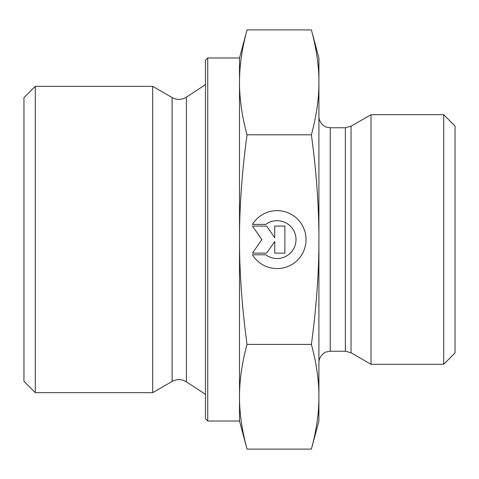<?xml version="1.0" encoding="UTF-8"?>
<svg xmlns="http://www.w3.org/2000/svg" width="479" height="479" viewBox="0 0 479 479"><rect width="100%" height="100%" fill="white"/><g stroke="black" fill="none" stroke-linecap="round" stroke-linejoin="round"><path stroke-width="0.72" d="M252.433 224.394L265.815 224.394A18.926 18.926 0 0 1 296.01 239.608A18.926 18.926 180 0 0 265.815 224.4L252.433 224.4A28.962 28.962 0 0 1 306.045 239.608A28.962 28.962 0 0 1 252.433 254.816A28.962 28.962 180 0 0 306.045 239.608M252.433 254.816L265.815 254.816A18.926 18.926 180 0 0 296.01 239.608M274.736 226.088L284.879 226.088L284.879 253.122L274.736 253.122L274.736 241.542L266.629 253.122L252.433 253.122L261.899 239.608L252.433 226.088L266.629 226.088L274.736 237.668L274.736 226.088L274.736 237.668M252.433 226.088L261.899 239.608M252.433 253.122L266.629 253.122L274.736 241.542M274.736 253.122L284.879 253.122L284.879 226.088M35.296 392.654L35.296 86.346L152.675 86.346L152.675 392.654L35.296 392.654L23.95 381.308L23.95 97.692L35.296 86.346M207.736 421.017L207.736 57.983L205.467 60.252L205.467 418.748L207.736 421.017L239.5 421.017L239.5 396.75C239.482 413.161 241.991 430.609 247.026 449.098L311.392 449.098L318.912 421.017L318.912 396.75C318.966 380.583 316.457 363.13 311.392 344.401C316.457 306.907 318.966 271.976 318.912 239.608L318.912 239.5C318.96 207.162 316.451 172.266 311.392 134.809C316.457 116.044 318.966 98.56 318.912 82.358C318.966 66.156 316.457 48.672 311.392 29.902L318.912 57.983L318.912 239.5M239.5 421.017L247.026 449.098M247.026 29.902C241.991 48.427 239.482 65.91 239.5 82.358L239.5 57.983L247.026 29.902L311.392 29.902M239.5 239.608C239.482 272.467 241.991 307.398 247.026 344.401C241.991 362.89 239.482 380.338 239.5 396.75L239.5 82.358C239.482 98.8 241.991 116.283 247.026 134.809C241.991 171.811 239.482 206.748 239.5 239.608M247.026 134.809L311.392 134.809M247.026 344.401L311.392 344.401M311.392 449.098C316.457 430.37 318.966 412.922 318.912 396.75L318.912 239.608M351.041 352.766L371.009 364.291L371.009 114.709L351.041 126.234L345.371 127.755L345.371 351.245L351.041 352.766L351.041 126.234M443.704 364.291L455.05 352.945L455.05 126.055L443.704 114.709L443.704 364.291L371.009 364.291M186.385 381.841C181.703 379.015 176.943 378.883 172.111 381.434L172.111 97.566C176.943 100.117 181.703 99.985 186.385 97.159L186.385 381.841L205.467 394.355M345.371 351.245L330.259 351.245L330.259 127.755L345.371 127.755M207.736 57.983L239.5 57.983M186.385 97.159L205.467 84.645M172.111 97.566L152.675 86.346M172.111 381.434L152.675 392.654M330.259 127.755L326.247 127.025C325.696 127.438 318.715 123.109 318.912 116.409M330.259 351.245L326.247 351.975C325.696 351.562 318.715 355.891 318.912 362.591M443.704 114.709L371.009 114.709"/></g></svg>
